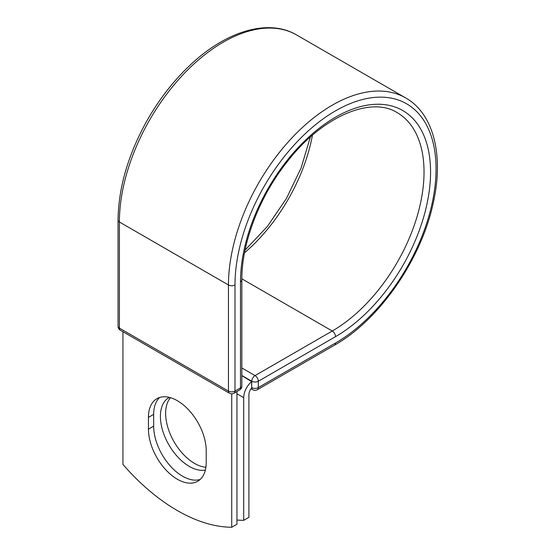 <?xml version="1.0" encoding="UTF-8"?>
<svg xmlns="http://www.w3.org/2000/svg" width="555" height="555" viewBox="0 0 555 555"><rect width="100%" height="100%" fill="white"/><g stroke="black" fill="none" stroke-linecap="round" stroke-linejoin="round"><path stroke-width="0.83" d="M177.329 479.222A40.848 23.587 -120 0 0 197.753 481.247A40.848 23.587 -120 0 0 206.217 462.544L206.217 450.736A40.848 23.587 -120 0 0 188.388 409.625A40.848 23.587 -120 0 0 156.905 398.684A40.848 23.587 -120 0 0 148.442 417.381L148.442 429.188A40.848 23.587 -120 0 0 177.329 479.222M159.687 397.463A40.848 23.587 -120 0 0 153.666 414.37L153.666 426.178A40.848 23.587 -120 0 0 182.553 476.211A40.848 23.587 -120 0 0 200.202 479.451M205.905 467.268A40.848 23.587 60 0 1 194.521 463.397A40.848 23.587 60 0 1 169.067 431.11A40.848 23.587 60 0 1 170.454 397.692M205.378 470.05A40.848 23.587 60 0 1 189.297 466.408A40.848 23.587 60 0 1 162.608 430.409A40.848 23.587 60 0 1 168.873 397.678A40.848 23.587 60 0 1 169.372 397.401M236.95 520.021A173.098 99.942 -120 0 0 243.7 520.34L243.7 397.671A14.402 8.318 -60 0 1 251.644 381.611L251.644 387.515L251.776 381.25L241.841 375.513M243.7 520.34L248.917 517.322L248.917 394.654A7.014 4.051 -60 0 1 251.665 387.945A4.613 2.664 -60 0 1 251.644 387.515M251.644 381.611L241.841 375.666M231.733 393.828L231.733 527.25L236.95 524.232L236.95 391.525M231.733 527.25A173.098 99.942 60 0 1 122.932 464.438L122.932 331.724M243.7 397.671L236.95 393.772M335.525 343.011L258.304 387.591A4.613 2.664 60 0 1 257.347 389.707L334.568 345.12A4.613 2.664 -120 0 0 335.525 343.011A142.17 82.084 -60 0 0 436.057 168.886A142.17 82.084 -60 0 0 335.525 110.84A142.17 82.084 -60 0 0 234.994 284.965L234.994 391.095L240.488 387.924A4.613 2.664 0 0 0 241.841 386.037L241.841 279.907C241.536 243.576 259.227 197.011 286.748 162.338C321.928 116.37 371.004 95.89 397.151 112.644A129.787 74.932 -60 0 1 417.048 216.644A129.787 74.932 -60 0 1 332.258 331.009L255.043 375.596A4.613 2.664 60 0 1 258.304 381.25L258.304 387.591A4.613 2.664 180 0 1 251.776 387.591A4.613 2.664 120 0 0 252.733 389.707A4.613 4.613 0 0 0 257.347 389.707M241.841 279.907A4.613 2.664 0 0 1 240.488 281.794A134.4 77.596 -60 0 1 335.525 117.188A134.4 77.596 -60 0 1 430.562 172.057A134.4 77.596 -60 0 1 335.525 336.663L258.304 381.25A4.613 2.664 180 0 1 251.776 381.25A4.613 2.664 120 0 1 255.043 375.596L241.841 367.972M335.525 336.663A4.613 2.664 -120 0 0 332.258 331.009L241.848 278.811M118.042 220.113A4.613 2.664 0 0 0 119.394 221.993A146.791 84.748 -60 0 1 183.469 74.273A146.791 84.748 -60 0 1 296.585 34.944C268.8 18.516 227.286 30.692 191.843 63.547C174.721 79.309 159.902 98.117 147.394 119.963C128.24 154.179 118.451 187.562 118.042 220.113L118.042 326.236A4.613 2.664 0 0 0 119.394 328.123L228.466 391.095A4.613 2.664 0 0 0 234.994 391.095A4.613 2.664 -120 0 1 234.037 393.204L239.531 390.033A4.613 2.664 -120 0 0 240.488 387.924L240.488 281.794M118.042 326.236A4.613 4.613 0 0 0 120.352 330.232A4.613 2.664 120 0 1 119.394 328.123L119.394 221.993L228.466 284.965A146.791 84.748 -60 0 1 292.541 137.245A146.791 84.748 -60 0 1 405.656 97.916L296.585 34.944M120.352 330.232L229.423 393.204A4.613 2.664 120 0 1 228.466 391.095L228.466 284.965A4.613 2.664 0 0 0 234.994 284.965M312.444 135.191A129.787 74.932 -60 0 1 244.54 252.802M153.666 414.37L148.442 417.381M153.666 426.178L148.442 429.188M334.568 345.12C379.342 320.02 421.342 259.358 433.24 202.998C443.993 155.844 433.788 113.768 405.656 97.916M245.081 250.097L267.281 226.572L286.394 198.558L301.094 168.005L310.37 137.016M251.047 388.729L252.733 389.707M239.531 390.033A4.613 4.613 0 0 0 241.841 386.037M229.423 393.204A4.613 4.613 0 0 0 234.037 393.204"/></g></svg>
